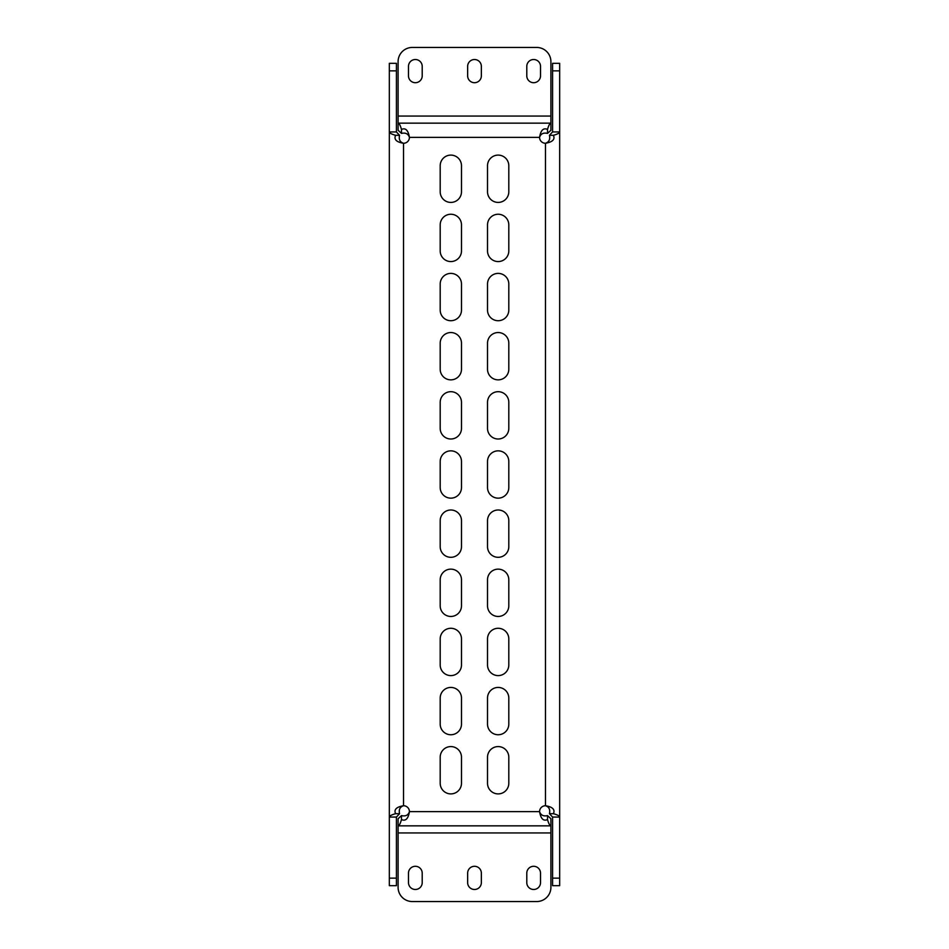 <?xml version="1.0" encoding="UTF-8"?>
<svg xmlns="http://www.w3.org/2000/svg" width="949" height="949" viewBox="0 0 949 949"><rect width="100%" height="100%" fill="white"/><g stroke="black" fill="none" stroke-linecap="round" stroke-linejoin="round"><path stroke-width="1.42" d="M498.154 261.568A10.653 10.653 0 0 0 508.806 250.916L508.806 224.889A10.653 10.653 0 0 0 498.154 214.249A10.653 10.653 0 0 0 487.513 224.889L487.513 250.916A10.653 10.653 0 0 0 498.154 261.568M450.846 261.568A10.653 10.653 0 0 0 461.487 250.916L461.487 224.889A10.653 10.653 0 0 0 450.846 214.249A10.653 10.653 0 0 0 440.194 224.889L440.194 250.916A10.653 10.653 0 0 0 450.846 261.568M450.846 202.422A10.653 10.653 0 0 0 461.487 191.769L461.487 165.743A10.653 10.653 0 0 0 450.846 155.102A10.653 10.653 0 0 0 440.194 165.743L440.194 191.769A10.653 10.653 0 0 0 450.846 202.422M498.154 202.422A10.653 10.653 0 0 0 508.806 191.769L508.806 165.743A10.653 10.653 0 0 0 498.154 155.102A10.653 10.653 0 0 0 487.513 165.743L487.513 191.769A10.653 10.653 0 0 0 498.154 202.422M533.646 82.705A6.857 6.857 0 0 0 540.515 75.837L540.515 66.383A6.857 6.857 0 0 0 533.646 59.514A6.857 6.857 0 0 0 526.79 66.383L526.79 75.837A6.857 6.857 0 0 0 533.646 82.705M474.5 82.705A6.857 6.857 0 0 0 481.357 75.837L481.357 66.383A6.857 6.857 0 0 0 474.5 59.514A6.857 6.857 0 0 0 467.643 66.383L467.643 75.837A6.857 6.857 0 0 0 474.5 82.705M415.354 82.705A6.857 6.857 0 0 0 422.21 75.837L422.21 66.383A6.857 6.857 0 0 0 415.354 59.514A6.857 6.857 0 0 0 408.485 66.383L408.485 75.837A6.857 6.857 0 0 0 415.354 82.705M474.5 889.486A6.857 6.857 0 0 0 481.357 882.617L481.357 873.163A6.857 6.857 0 0 0 474.5 866.295A6.857 6.857 0 0 0 467.643 873.163L467.643 882.617A6.857 6.857 0 0 0 474.5 889.486M415.354 889.486A6.857 6.857 0 0 0 422.21 882.617L422.21 873.163A6.857 6.857 0 0 0 415.354 866.295A6.857 6.857 0 0 0 408.485 873.163L408.485 882.617A6.857 6.857 0 0 0 415.354 889.486M533.646 889.486A6.857 6.857 0 0 0 540.515 882.617L540.515 873.163A6.857 6.857 0 0 0 533.646 866.295A6.857 6.857 0 0 0 526.79 873.163L526.79 882.617A6.857 6.857 0 0 0 533.646 889.486M450.846 320.715A10.653 10.653 0 0 0 461.487 310.074L461.487 284.048A10.653 10.653 0 0 0 450.846 273.395A10.653 10.653 0 0 0 440.194 284.048L440.194 310.074A10.653 10.653 0 0 0 450.846 320.715M450.846 379.861A10.653 10.653 0 0 0 461.487 369.22L461.487 343.194A10.653 10.653 0 0 0 450.846 332.541A10.653 10.653 0 0 0 440.194 343.194L440.194 369.22A10.653 10.653 0 0 0 450.846 379.861M450.846 439.007A10.653 10.653 0 0 0 461.487 428.367L461.487 402.34A10.653 10.653 0 0 0 450.846 391.688A10.653 10.653 0 0 0 440.194 402.34L440.194 428.367A10.653 10.653 0 0 0 450.846 439.007M450.846 498.154A10.653 10.653 0 0 0 461.487 487.513L461.487 461.487A10.653 10.653 0 0 0 450.846 450.846A10.653 10.653 0 0 0 440.194 461.487L440.194 487.513A10.653 10.653 0 0 0 450.846 498.154M450.846 557.312A10.653 10.653 0 0 0 461.487 546.66L461.487 520.633A10.653 10.653 0 0 0 450.846 509.993A10.653 10.653 0 0 0 440.194 520.633L440.194 546.66A10.653 10.653 0 0 0 450.846 557.312M450.846 616.459A10.653 10.653 0 0 0 461.487 605.806L461.487 579.78A10.653 10.653 0 0 0 450.846 569.139A10.653 10.653 0 0 0 440.194 579.78L440.194 605.806A10.653 10.653 0 0 0 450.846 616.459M450.846 675.605A10.653 10.653 0 0 0 461.487 664.952L461.487 638.926A10.653 10.653 0 0 0 450.846 628.285A10.653 10.653 0 0 0 440.194 638.926L440.194 664.952A10.653 10.653 0 0 0 450.846 675.605M450.846 734.751A10.653 10.653 0 0 0 461.487 724.111L461.487 698.084A10.653 10.653 0 0 0 450.846 687.432A10.653 10.653 0 0 0 440.194 698.084L440.194 724.111A10.653 10.653 0 0 0 450.846 734.751M450.846 793.898A10.653 10.653 0 0 0 461.487 783.257L461.487 757.231A10.653 10.653 0 0 0 450.846 746.578A10.653 10.653 0 0 0 440.194 757.231L440.194 783.257A10.653 10.653 0 0 0 450.846 793.898M498.154 320.715A10.653 10.653 0 0 0 508.806 310.074L508.806 284.048A10.653 10.653 0 0 0 498.154 273.395A10.653 10.653 0 0 0 487.513 284.048L487.513 310.074A10.653 10.653 0 0 0 498.154 320.715M498.154 379.861A10.653 10.653 0 0 0 508.806 369.22L508.806 343.194A10.653 10.653 0 0 0 498.154 332.541A10.653 10.653 0 0 0 487.513 343.194L487.513 369.22A10.653 10.653 0 0 0 498.154 379.861M498.154 439.007A10.653 10.653 0 0 0 508.806 428.367L508.806 402.34A10.653 10.653 0 0 0 498.154 391.688A10.653 10.653 0 0 0 487.513 402.34L487.513 428.367A10.653 10.653 0 0 0 498.154 439.007M498.154 498.154A10.653 10.653 0 0 0 508.806 487.513L508.806 461.487A10.653 10.653 0 0 0 498.154 450.846A10.653 10.653 0 0 0 487.513 461.487L487.513 487.513A10.653 10.653 0 0 0 498.154 498.154M498.154 557.312A10.653 10.653 0 0 0 508.806 546.66L508.806 520.633A10.653 10.653 0 0 0 498.154 509.993A10.653 10.653 0 0 0 487.513 520.633L487.513 546.66A10.653 10.653 0 0 0 498.154 557.312M498.154 616.459A10.653 10.653 0 0 0 508.806 605.806L508.806 579.78A10.653 10.653 0 0 0 498.154 569.139A10.653 10.653 0 0 0 487.513 579.78L487.513 605.806A10.653 10.653 0 0 0 498.154 616.459M498.154 675.605A10.653 10.653 0 0 0 508.806 664.952L508.806 638.926A10.653 10.653 0 0 0 498.154 628.285A10.653 10.653 0 0 0 487.513 638.926L487.513 664.952A10.653 10.653 0 0 0 498.154 675.605M498.154 734.751A10.653 10.653 0 0 0 508.806 724.111L508.806 698.084A10.653 10.653 0 0 0 498.154 687.432A10.653 10.653 0 0 0 487.513 698.084L487.513 724.111A10.653 10.653 0 0 0 498.154 734.751M498.154 793.898A10.653 10.653 0 0 0 508.806 783.257L508.806 757.231A10.653 10.653 0 0 0 498.154 746.578A10.653 10.653 0 0 0 487.513 757.231L487.513 783.257A10.653 10.653 0 0 0 498.154 793.898M396.421 885.678L389.327 885.678L389.327 878.145L396.421 878.145L396.421 885.678M549.435 813.696L552.579 817.065L552.579 885.678L559.673 885.678L559.673 817.065C559.53 815.938 557.443 814.811 553.409 813.696L549.435 813.696C550.361 809.556 549.044 806.911 545.473 805.725A5.919 5.919 0 0 0 539.566 811.644C540.788 815.203 543.445 816.531 547.526 815.606L550.906 818.738L550.906 825.844L398.094 825.844L398.094 818.738L401.474 815.606C405.603 816.531 408.26 815.215 409.434 811.644A5.919 5.919 0 0 0 403.527 805.725C399.956 806.958 398.639 809.604 399.565 813.696L396.421 817.065L389.327 817.065L389.327 878.145M396.421 70.855L389.327 70.855L389.327 63.322L396.421 63.322L396.421 131.935L389.327 131.935C389.47 133.062 391.557 134.189 395.591 135.304L399.565 135.304C398.639 139.444 399.956 142.089 403.527 143.275A5.919 5.919 0 0 0 409.434 137.356C408.212 130.227 405.555 127.593 401.474 129.432C400.348 125.387 399.221 123.299 398.094 123.156L398.094 61.649A14.199 14.199 0 0 1 412.293 47.45L536.707 47.45A14.199 14.199 0 0 1 550.906 61.649L550.906 123.156C549.779 123.299 548.652 125.387 547.526 129.432L547.526 133.394C543.397 132.469 540.74 133.785 539.566 137.356A5.919 5.919 0 0 0 545.473 143.275C549.044 142.042 550.361 139.396 549.435 135.304L552.579 131.935L559.673 131.935C559.53 133.062 557.443 134.189 553.409 135.304L549.435 135.304M395.591 135.304C393.752 139.444 396.397 142.089 403.527 143.275L403.527 805.725C396.397 806.958 393.752 809.604 395.591 813.696L399.565 813.696M395.591 813.696C391.557 814.811 389.47 815.938 389.327 817.065L389.327 70.855M396.421 131.935L399.565 135.304M396.421 817.065L396.421 878.145M553.409 813.696C555.248 809.556 552.603 806.911 545.473 805.725L545.473 143.275C552.603 142.042 555.248 139.396 553.409 135.304M552.579 817.065L559.673 817.065L559.673 70.855L552.579 70.855L552.579 131.935M552.579 70.855L552.579 63.322L559.673 63.322L559.673 70.855M547.526 129.432C543.397 127.581 540.74 130.227 539.566 137.356L409.434 137.356C408.212 133.797 405.555 132.469 401.474 133.394L398.094 130.262L398.094 123.156L550.906 123.156L550.906 130.262L547.526 133.394M401.474 129.432L401.474 133.394M547.526 819.568C548.652 823.613 549.779 825.701 550.906 825.844L550.906 887.351A14.199 14.199 0 0 1 536.707 901.55L412.293 901.55A14.199 14.199 0 0 1 398.094 887.351L398.094 825.844C399.221 825.701 400.348 823.613 401.474 819.568C405.603 821.419 408.26 818.773 409.434 811.644L539.566 811.644C540.788 818.773 543.445 821.407 547.526 819.568L547.526 815.606M401.474 819.568L401.474 815.606M550.906 825.844L398.094 825.844M550.906 116.063L398.094 116.063M398.094 832.937L550.906 832.937M552.579 878.145L559.673 878.145"/></g></svg>
